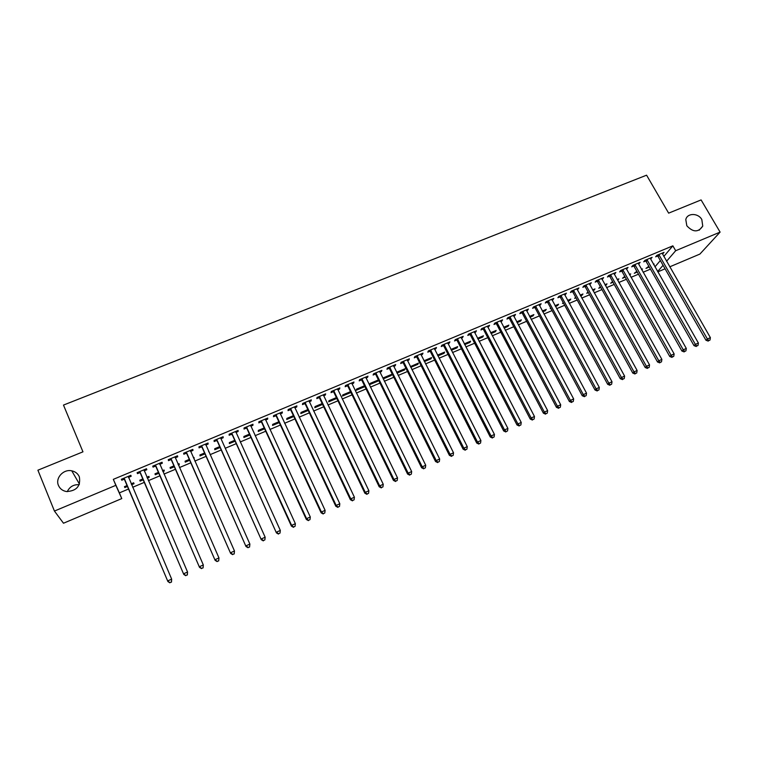 <?xml version="1.0" encoding="UTF-8"?>
<svg xmlns="http://www.w3.org/2000/svg" width="758" height="758" viewBox="0 0 758 758"><rect width="100%" height="100%" fill="white"/><g stroke="black" fill="none" stroke-linecap="round" stroke-linejoin="round"><path stroke-width="1.14" d="M79.334 476.81C80.869 486.105 76.586 491.013 66.486 491.554C62.639 490.852 59.967 488.815 58.461 485.442C55.059 478.042 63.483 468.861 71.764 470.822C75.374 471.618 77.903 473.617 79.334 476.81M701.823 219.564L702.751 226.111C698.364 232.545 693.049 232.431 686.814 225.77L685.8 219.583C687.184 212.827 698.232 212.827 701.823 219.564M67.272 491.639C69.66 486.712 73.621 484.39 79.164 484.694M663.809 256.469L672.858 245.838L113.321 479.35L119.366 492.88L128.708 488.948M132.669 487.28L144.399 482.334M148.388 480.657L159.976 475.778M163.993 474.082L175.43 469.259M179.475 467.563L190.77 462.806M194.834 461.091L205.996 456.392M210.08 454.667L221.099 450.025M225.211 448.291L236.089 443.714M240.22 441.971L250.964 437.442M255.124 435.689L265.736 431.226M269.914 429.464L280.384 425.049M284.591 423.277L294.938 418.918M299.154 417.137L309.368 412.835M313.613 411.044L323.704 406.8M327.968 404.999L337.935 400.802M342.218 399.002L352.053 394.861M356.355 393.042L366.067 388.949M370.397 387.13L379.985 383.093M384.334 381.255L393.8 377.266M398.168 375.428L407.52 371.486M411.897 369.648L421.135 365.754M425.532 363.897L434.656 360.059M439.071 358.202L448.073 354.403M452.507 352.536L461.404 348.794M465.848 346.918L474.631 343.213M479.094 341.337L487.773 337.68M492.255 335.794L500.82 332.184M505.311 330.289L513.772 326.726M518.283 324.831L526.63 321.307M531.159 319.402L539.402 315.925M543.95 314.02L552.089 310.591M556.647 308.667L564.682 305.275M569.258 303.352L577.198 300.007M581.774 298.074L589.62 294.777M594.215 292.844L601.956 289.575M606.561 287.633L614.207 284.421M618.831 282.469L626.373 279.285M631.016 277.333L638.463 274.197M643.116 272.236L650.468 269.137M119.366 492.88L121.773 498.584L63.492 523.228L54.434 511.053L115.832 485.328L121.773 498.584M54.434 511.053L37.9 470.197L82.963 451.834L63.483 405.075L646.583 175.183L668.641 213.15L701.093 199.923L720.1 232.109L699.899 254.072L669.75 266.825M665.079 268.806L657.811 271.876M148.833 476.422L149.212 477.303L148.919 476.384L146.919 477.218M149.212 477.303L147.298 478.109M143.309 479.786L140.107 481.141L139.785 480.221L142.93 478.895M146.417 468.785L146.825 469.723L146.512 468.747L137.122 472.679L137.463 473.646L139.993 472.585M146.825 469.723L144.304 470.775M178.897 463.782L179.286 464.663L179.087 463.697L177.988 464.161M179.286 464.663L178.376 465.042M174.331 466.739L170.313 468.435L170.086 467.487L173.952 465.857M177.306 455.871L177.713 456.799L177.514 455.785L168.267 459.651L168.494 460.656L170.986 459.613M177.713 456.799L175.231 457.832L175.221 456.742M208.886 451.976L208.583 451.304M204.887 453.89L200.065 455.918L199.941 454.942L204.499 453.028M207.73 443.146L208.137 444.065L208.043 443.023L198.937 446.832L199.06 447.864L201.514 446.841M208.137 444.065L205.797 445.05M234.971 441.241L229.38 443.591L229.352 442.577L234.582 440.379M237.699 430.62L238.107 431.529L238.107 430.449L229.134 434.201L229.162 435.272L231.578 434.258M238.107 431.529L235.909 432.448M264.608 428.782L258.27 431.444L258.336 430.392L264.21 427.929M267.214 418.283L267.621 419.183L267.726 418.065L258.885 421.761L258.819 422.869L261.197 421.865M267.621 419.183L265.565 420.036M293.801 416.502L286.742 419.468L286.894 418.397L293.403 415.659M296.283 406.117L296.71 407.008L296.899 405.862L288.192 409.51L288.031 410.647L290.371 409.661M296.71 407.008L294.786 407.813M322.567 404.402L314.797 407.671L315.044 406.563L322.169 403.569M324.936 394.141L325.353 395.022L325.646 393.847L317.062 397.438L316.806 398.604L319.118 397.637M325.353 395.022L323.562 395.771M350.272 391.753L350.783 392.237M350.679 392.587L342.455 396.036L342.787 394.899L350.509 391.659M353.162 382.335L353.588 383.207L353.967 382.004L345.515 385.538L345.165 386.732L347.439 385.784M353.588 383.207L351.93 383.908M377.825 381.17L378.261 379.995L370.141 383.406L369.724 384.571L377.825 381.17L377.427 380.345M380.99 370.709L381.416 371.572L381.871 370.34L373.542 373.817L373.107 375.039L375.352 374.101M381.416 371.572L379.872 372.216M376.233 373.732L375.627 373.988M404.194 369.099L404.592 369.913L405.113 368.71L397.097 372.074L396.822 372.737M404.592 369.913L397.002 373.097M408.401 359.245L408.837 360.097L409.377 358.837L401.171 362.267L400.65 363.518L402.858 362.599M408.837 360.097L407.416 360.685M403.815 362.201L403.161 362.466M430.582 358.003L430.989 358.809L431.586 357.587L423.959 360.789M430.989 358.809L424.366 361.594M435.433 347.941L435.859 348.784L436.485 347.496L428.393 350.878L427.796 352.167L429.976 351.248M435.859 348.784L434.561 349.334M430.989 350.821L430.288 351.115M456.61 347.069L457.017 347.865L457.69 346.614L450.925 349.457M457.017 347.865L451.342 350.253M462.077 336.798L462.503 337.642L463.214 336.325L455.236 339.66L454.554 340.967L456.704 340.067M462.503 337.642L461.319 338.134M457.785 339.612L457.036 339.925M482.278 336.277L482.685 337.064L483.433 335.794L477.512 338.286M482.685 337.064L477.919 339.072M488.341 325.817L488.777 326.651L489.554 325.305L481.69 328.593L480.932 329.929L483.054 329.038M488.777 326.651L487.697 327.096M507.595 325.637L508.012 326.423L508.826 325.125L503.719 327.267M508.012 326.423L504.127 328.053M514.237 314.987L514.673 315.811L515.535 314.447L507.775 317.687L506.941 319.042L509.035 318.171M514.673 315.811L513.706 316.219M532.571 315.139L532.988 315.915L533.869 314.598L529.558 316.408M532.988 315.915L529.975 317.185M539.781 304.309L540.217 305.123L541.146 303.74L533.499 306.933L532.59 308.316L534.655 307.454M540.217 305.123L539.355 305.483M557.206 304.792L557.623 305.559L558.57 304.214L555.036 305.701M557.623 305.559L555.453 306.469M550.895 308.383L550.261 308.648L550.706 308.023M564.966 293.782L565.402 294.587L566.406 293.175L558.864 296.331L557.879 297.733L559.916 296.88M565.402 294.587L564.644 294.9M581.509 294.578L581.926 295.336L582.949 293.971L580.164 295.137M581.926 295.336L580.581 295.904M575.995 297.828L574.668 298.387L575.606 297.117M589.8 283.397L590.245 284.193L591.316 282.762L583.878 285.87L582.826 287.291L584.835 286.458M590.245 284.193L589.591 284.468M605.49 284.496L605.917 285.245L606.997 283.862L604.941 284.724M605.917 285.245L605.367 285.482M600.753 287.415L598.754 288.258L600.336 286.666M614.302 273.145L614.747 273.941L615.884 272.492L608.541 275.552L607.433 277.002L609.404 276.177M614.747 273.941L614.188 274.178M629.746 275.088L630.722 273.894L629.386 274.453M625.17 277.144L622.517 278.262L624.753 276.395M638.473 263.045L638.918 263.822L640.112 262.353L632.883 265.376L631.698 266.844L633.65 266.03M653.661 264.608L654.145 264.049L653.5 264.315M649.265 267.015L645.968 268.408L648.839 266.276M662.321 253.068L662.767 253.845L664.027 252.357L656.883 255.342L655.642 256.829L657.565 256.024M654.95 266.863L660.341 260.534M650.44 258.042L650.885 258.819L652.107 257.341L644.925 260.345L643.713 261.823L645.645 261.008M641.742 269.829L642.471 268.957L641.486 269.365M637.26 272.065L634.275 273.316L636.834 271.317M626.43 268.076L626.875 268.863L628.041 267.403L620.755 270.454L619.608 271.904L621.569 271.089M626.875 268.863L626.364 269.081M617.363 279.503L617.789 280.252L618.898 278.859L617.211 279.569M613.004 282.26L610.673 283.246L612.587 281.512M602.098 278.252L602.534 279.048L603.643 277.608L596.252 280.697L595.172 282.128L597.162 281.294M602.534 279.048L601.928 279.304M593.542 289.518L593.959 290.276L595.011 288.902L592.595 289.916M593.959 290.276L593.012 290.674M588.416 292.607L586.749 293.308L588 291.849M577.425 288.571L577.871 289.366L578.904 287.955L571.409 291.081L570.395 292.493L572.413 291.65M577.871 289.366L577.16 289.67M569.4 299.666L569.817 300.424L570.802 299.078L567.647 300.405M569.817 300.424L568.064 301.163M563.488 303.086L562.512 303.503L563.194 302.546M552.411 299.031L552.857 299.836L553.814 298.444L546.224 301.618L545.277 303.001L547.323 302.148M552.857 299.836L552.042 300.177M544.926 309.946L545.343 310.723L546.262 309.387L542.34 311.036M545.343 310.723L542.756 311.803M527.056 309.634L527.492 310.448L528.383 309.075L520.68 312.296L519.808 313.66L521.883 312.798M527.492 310.448L526.583 310.827M520.121 320.369L520.538 321.155L521.39 319.838L516.681 321.818M520.538 321.155L517.098 322.595M501.332 320.388L501.768 321.212L502.592 319.857L494.785 323.126L493.989 324.471L496.092 323.59M501.768 321.212L500.754 321.638M494.983 330.943L495.391 331.729L496.168 330.441L490.663 332.753M495.391 331.729L491.07 333.539M475.257 331.293L475.683 332.127L476.431 330.801L468.51 334.107L467.79 335.424L469.922 334.534M475.683 332.127L474.555 332.601M469.486 341.65L469.894 342.445L470.604 341.185L464.266 343.848M469.894 342.445L464.673 344.644M448.802 342.351L449.229 343.194L449.901 341.896L441.867 345.25L441.222 346.548L443.383 345.639M449.229 343.194L447.987 343.715M444.434 345.203L443.714 345.506M443.638 352.517L444.046 353.313L444.681 352.082L437.489 355.104M444.046 353.313L437.906 355.9M421.969 353.569L422.396 354.422L422.983 353.143L414.834 356.554L414.266 357.823L416.464 356.904M422.396 354.422L421.041 354.99M417.45 356.487L416.777 356.772M417.431 363.527L417.838 364.342L418.397 363.129L410.381 366.607M417.838 364.342L410.741 367.327M394.747 364.949L395.174 365.811L395.676 364.56L387.404 368.018L386.931 369.26L389.157 368.331M395.174 365.811L393.696 366.427M390.076 367.943L389.441 368.208M391.261 375.513L391.734 374.329L383.662 377.721L383.207 378.905L391.261 375.513L390.853 374.698M367.128 376.499L367.554 377.37L367.971 376.148L359.576 379.654L359.188 380.867L361.443 379.919M367.554 377.37L365.953 378.043M363.897 386.03L364.304 386.855L364.607 385.955M364.304 386.855L356.137 390.285L356.506 389.138L364.522 385.765M339.101 388.219L339.527 389.091L339.859 387.906L331.341 391.469L331.038 392.644L333.331 391.687M339.527 389.091L337.793 389.82M336.789 398.424L328.678 401.835L328.963 400.717L336.391 397.59M310.666 400.11L311.083 400.991L311.32 399.836L302.679 403.446L302.47 404.601L304.801 403.626M311.083 400.991L309.226 401.768M308.241 410.429L300.822 413.555L301.021 412.456L307.843 409.595M281.805 412.181L282.222 413.072L282.364 411.945L273.591 415.611L273.477 416.729L275.836 415.744M282.222 413.072L280.233 413.906M279.257 422.613L272.558 425.437L272.672 424.376L278.868 421.77M252.509 424.423L252.926 425.333L252.973 424.234L244.067 427.957L244.048 429.047L246.445 428.043M252.926 425.333L250.794 426.223M249.846 434.988L243.877 437.499L243.896 436.466L249.458 434.126M222.767 436.864L223.184 437.773L223.136 436.712L214.088 440.493L214.173 441.544L216.608 440.531M223.184 437.773L220.91 438.721M219.981 447.542L214.779 449.731L214.703 448.736L219.593 446.68M192.579 449.485L192.987 450.413L192.835 449.38L183.654 453.218L183.834 454.241L186.307 453.199M192.987 450.413L190.571 451.417M193.764 457.538L194.143 458.41L194.01 457.434L193.347 457.709M189.671 460.296L185.246 462.153L185.066 461.186L189.282 459.414M161.928 462.304L162.326 463.233L162.07 462.238L152.756 466.142L153.04 467.127L155.551 466.075M162.326 463.233L159.824 464.284M163.917 470.074L164.306 470.964L164.06 470.017L162.515 470.671M164.306 470.964L162.894 471.552M158.886 473.238L155.267 474.764L154.992 473.826L158.498 472.357M130.793 475.323L131.191 476.261L130.831 475.304L121.365 479.264L121.763 480.212L124.312 479.141M131.191 476.261L128.652 477.322M133.635 482.808L134.014 483.699L133.664 482.789L131.2 483.831M134.014 483.699L131.579 484.722M127.619 486.39L124.833 487.555L124.464 486.664L127.24 485.49M113.321 479.35L115.832 485.328M672.858 245.838L675.681 250.718L720.1 232.109M657.631 271.563L663.07 265.291M666.557 261.264L675.681 250.718M659.337 255.105L658.086 256.592L705.973 340.247L707.394 338.987L658.816 254.536M708.806 340.607L710 340.067L708.806 340.607L707.394 338.987L710.388 337.651L662.104 253.163M658.086 256.592L656.845 255.399M705.973 340.247L708.237 341.109M710 340.067L710.388 337.651M647.389 260.098L646.167 261.576L693.987 345.629L695.37 344.378L646.868 259.53M696.801 345.999L698.004 345.459L696.801 345.999L695.37 344.378L698.383 343.023L650.175 258.146M646.167 261.576L644.906 260.364M693.987 345.629L696.242 346.501M698.004 345.459L698.383 343.023M635.356 265.129L634.171 266.598L681.916 351.039L683.271 349.808L634.834 264.561M684.711 351.428L685.924 350.878L684.711 351.428L683.271 349.808L686.303 348.443L638.17 263.168M634.171 266.598L632.892 265.376M681.916 351.039L684.161 351.92M685.924 350.878L686.303 348.443M623.247 270.199L622.091 271.658L669.759 356.497L671.076 355.265L622.725 269.63M672.535 356.895L673.758 356.345L672.535 356.895L671.076 355.265L674.137 353.901L626.08 268.228M622.091 271.658L620.811 270.426M669.759 356.497L672.005 357.378M673.758 356.345L674.137 353.901M611.052 275.306L609.925 276.746L657.518 361.983L658.806 360.77L610.531 274.728M660.275 362.39L661.507 361.841L660.275 362.39L658.806 360.77L661.876 359.387L613.904 273.316M609.925 276.746L608.646 275.514M657.518 361.983L659.754 362.874M661.507 361.841L661.876 359.387M598.773 280.441L597.683 281.872L645.191 367.507L646.441 366.313L598.251 279.863M647.929 367.933L649.17 367.384L647.929 367.933L646.441 366.313L649.54 364.92L601.653 278.442M597.683 281.872L596.404 280.631M645.191 367.507L647.427 368.416M649.17 367.384L649.54 364.92M586.408 285.614L585.347 287.036L632.769 373.078L634.001 371.894L585.887 285.027M635.498 373.514L636.739 372.955L635.498 373.514L634.001 371.894L637.118 370.491L589.307 283.596M585.347 287.036L584.067 285.794M632.769 373.078L635.005 373.988M636.739 372.955L637.118 370.491M573.958 290.816L572.934 292.237L620.271 378.687L621.465 377.512L573.436 290.238M622.981 379.133L624.232 378.574L622.981 379.133L621.465 377.512L624.601 376.101L576.885 288.798M572.934 292.237L571.655 290.977M620.271 378.687L622.498 379.606M624.232 378.574L624.601 376.101M561.422 296.065L560.437 297.468L607.689 384.325L608.835 383.169L560.901 295.478M610.37 384.799L611.63 384.23L610.37 384.799L608.835 383.169L612 381.748L564.369 294.028M560.437 297.468L559.148 296.207M607.689 384.325L609.906 385.263M611.63 384.23L612 381.748M548.801 301.343L547.845 302.736L595.002 390.01L596.12 388.863L548.28 300.755M597.674 390.493L598.943 389.925L597.674 390.493L596.12 388.863L599.313 387.442L551.767 299.296M547.845 302.736L546.565 301.476M595.002 390.01L597.219 390.957M598.943 389.925L599.313 387.442M536.086 306.668L535.176 308.042L582.239 395.742L583.319 394.605L535.565 306.071M584.882 396.235L586.161 395.657L584.882 396.235L583.319 394.605L586.531 393.165L539.09 304.602M535.176 308.042L533.888 306.772M582.239 395.742L584.446 396.69M586.161 395.657L586.531 393.165M523.285 312.021L522.404 313.386L569.381 401.503L570.423 400.385L522.764 311.424M572.006 402.015L573.294 401.437L572.006 402.015L570.423 400.385L573.654 398.935L526.308 309.937M522.404 313.386L521.116 312.116M569.381 401.503L571.579 402.47M573.294 401.437L573.654 398.935M510.399 317.413L509.556 318.767L556.429 407.311L557.433 406.212L509.869 316.816M559.034 407.842L560.333 407.254L559.034 407.842L557.433 406.212L560.693 404.753L513.441 315.319M509.556 318.767L508.258 317.488M556.429 407.311L558.627 408.287M560.333 407.254L560.693 404.753M497.419 322.842L496.613 324.187L543.382 413.167L544.348 412.077L496.888 322.245M545.968 413.707L547.276 413.119L545.968 413.707L544.348 412.077L547.636 410.599L500.488 320.738M496.613 324.187L495.315 322.899M543.382 413.167L545.57 414.143M547.276 413.119L547.636 410.599M484.343 328.309L483.576 329.645L530.24 419.06L531.178 417.98L483.822 327.712M532.808 419.619L534.125 419.022L532.808 419.619L531.178 417.98L534.475 416.502L487.441 326.196M483.576 329.645L482.278 328.356M530.24 419.06L532.429 420.046M534.125 419.022L534.475 416.502M471.173 333.823L470.443 335.14L517.013 424.992L517.904 423.93L470.652 333.217M519.552 425.57L520.879 424.973L519.552 425.57L517.904 423.93L521.229 422.443L474.3 331.691M470.443 335.14L469.145 333.842M517.013 424.992L519.192 425.987M520.879 424.973L521.229 422.443M457.917 339.366L457.226 340.674L503.682 430.97L504.534 429.919L457.387 338.76M506.192 431.558L507.538 430.961L506.192 431.558L504.534 429.919L507.888 428.422L461.063 337.225M457.226 340.674L455.928 339.376M503.682 430.97L505.851 431.975M507.538 430.961L507.888 428.422M444.558 344.956L443.913 346.245L490.255 436.987L491.07 435.964L444.036 344.34M492.747 437.603L494.093 436.996L492.747 437.603L491.07 435.964L494.443 434.448L447.732 342.796M443.913 346.245L442.606 344.937M490.255 436.987L492.416 438.01M494.093 436.996L494.443 434.448M431.113 350.584L430.497 351.864L476.725 443.051L477.502 442.037L430.582 349.969M479.198 443.676L480.553 443.07L479.198 443.676L477.502 442.037L480.904 440.521L434.306 348.415M430.497 351.864L429.199 350.547M476.725 443.051L478.885 444.084M480.553 443.07L480.904 440.521M417.563 356.251L416.995 357.52L463.1 449.162L463.83 448.168L417.033 355.635M465.545 449.807L466.919 449.191L465.545 449.807L463.83 448.168L467.26 446.633L420.785 354.062M416.995 357.52L415.687 356.194M463.1 449.162L465.251 450.205M466.919 449.191L467.26 446.633M403.91 361.954L403.389 363.215L449.38 455.321L450.062 454.336L403.389 361.339M451.796 455.984L453.18 455.359L451.796 455.984L450.062 454.336L453.521 452.791L407.169 359.756M403.389 363.215L402.081 361.888M449.38 455.321L451.522 456.373M453.18 455.359L453.521 452.791M390.171 367.706L389.678 368.947L435.547 461.518L436.201 460.551L389.64 367.09M437.944 462.2L439.337 461.575L437.944 462.2L436.201 460.551L439.668 458.997L393.449 365.498M389.678 368.947L388.371 367.621M435.547 461.518L437.688 462.579M439.337 461.575L439.668 458.997M376.319 373.505L375.873 374.727L421.619 467.771L422.225 466.824L375.797 372.879M375.873 374.727L375.987 373.05L375.532 374.272L374.566 373.391M423.987 468.463L425.39 467.838L423.987 468.463L422.225 466.824L425.721 465.251L379.625 371.278M421.619 467.771L423.75 468.842M425.39 467.838L425.721 465.251M362.371 379.341L361.973 380.554L407.586 474.063L408.145 473.134L361.85 378.706M409.936 474.773L411.348 474.138L409.936 474.773L408.145 473.134L411.67 471.552L365.707 377.096M361.973 380.554L360.666 379.208M407.586 474.063L409.708 475.143M411.348 474.138L411.67 471.552M348.32 385.216L347.969 386.409L393.449 480.401L393.961 479.492L347.799 384.581M395.771 481.131L397.192 480.496L395.771 481.131L393.961 479.492L397.514 477.891L351.684 382.961M347.969 386.409L346.652 385.064M393.449 480.401L395.562 481.491M397.192 480.496L397.514 477.891M334.174 391.137L333.861 392.322L379.199 486.788L379.673 485.897L333.643 390.503M381.501 487.536L382.932 486.892L381.501 487.536L379.673 485.897L383.254 484.286L337.566 388.863M333.861 392.322L332.544 390.967M379.199 486.788L381.302 487.896M382.932 486.892L383.254 484.286M319.914 397.107L319.639 398.272L364.854 493.221L365.271 492.349L319.383 396.462M367.118 493.989L368.559 493.344L367.118 493.989L365.271 492.349L368.881 490.729L323.334 394.814M319.639 398.272L318.332 396.908M364.854 493.221L366.948 494.339M368.559 493.344L368.881 490.729M305.55 403.114L305.322 404.26L350.386 499.712L350.764 498.849L305.019 402.47M352.631 500.498L354.081 499.844L352.631 500.498L350.764 498.849L354.403 497.22L308.999 400.811M305.322 404.26L304.005 402.896M350.386 499.712L352.479 500.839M354.081 499.844L354.403 497.22M291.072 409.168L290.901 410.305L335.813 506.24L336.145 505.406L290.541 408.524M338.03 507.055L339.499 506.391L338.03 507.055L336.145 505.406L339.811 503.757L294.559 406.847M290.901 410.305L289.575 408.922M335.813 506.24L337.897 507.386M339.499 506.391L339.811 503.757M276.499 415.27L276.367 416.388L321.136 512.825L321.42 512.01L275.969 414.617M323.325 513.649L324.794 512.995L323.325 513.649L321.42 512.01L325.106 510.352L280.005 412.93M276.367 416.388L275.04 415.005M321.136 512.825L323.202 513.981M324.794 512.995L325.106 510.352M261.804 421.41L261.728 422.519L306.346 519.467L306.573 518.661L261.273 420.766M308.497 520.31L309.984 519.637L308.497 520.31L306.573 518.661L310.297 516.994L265.347 419.06M261.728 422.519L260.401 421.126M306.346 519.467L308.402 520.623M309.984 519.637L310.297 516.994M247.004 427.607L246.975 428.696L291.432 526.147L291.612 525.37L246.473 426.953M293.564 527.009L295.061 526.336L293.564 527.009L291.612 525.37L295.364 523.683L250.576 425.238M246.975 428.696L245.649 427.294M291.432 526.147L293.488 527.322M295.061 526.336L295.364 523.683M232.09 433.841L276.414 532.883L231.56 433.188M278.508 533.774L280.015 533.092L278.508 533.774L276.537 532.125L280.318 530.429L235.691 431.463M232.109 434.912L230.783 433.51M276.414 532.883L278.451 534.077M280.015 533.092L280.318 530.429M217.063 440.133L261.273 539.677L216.532 439.469M263.339 540.577L264.864 539.895L263.339 540.577L261.349 538.929L265.158 537.223L220.711 438.067M217.139 441.184L215.803 439.773M220.73 437.717L220.739 438.285M261.273 539.677L263.301 540.88M264.864 539.895L265.158 537.223M201.922 446.462L246.009 546.518L201.391 445.799M248.046 547.447L246.037 545.798L249.884 544.073L249.571 547.039L248.046 547.447L249.571 547.039M205.589 444.046L249.884 544.073L249.581 546.755M202.045 447.504L200.718 446.083M205.674 444.008L205.693 444.804M246.009 546.518L248.037 547.731M186.667 452.848L230.64 553.416L186.136 452.175M232.64 554.363L230.612 552.715L234.478 550.981L234.194 553.946L232.64 554.363L234.194 553.946M190.362 450.413L234.478 550.981L234.184 553.662M186.838 453.862L185.511 452.441M190.514 450.347L190.523 451.304M230.64 553.416L232.649 554.638M171.299 459.272L215.139 560.361L170.768 458.609M217.11 561.327L215.064 559.679L218.958 557.935L218.702 560.901L217.11 561.327L218.702 560.901M175.022 456.828L218.958 557.935L218.674 560.636M171.516 460.277L170.18 458.846M215.139 560.361L217.139 561.602M155.807 465.763L199.525 567.363L155.267 465.09M201.467 568.358L199.392 566.709L203.315 564.947L203.078 567.913L201.467 568.358L203.078 567.913M159.559 463.29L203.315 564.947L203.03 567.657M156.082 466.739L154.746 465.308M159.824 463.185L159.824 464.455M199.525 567.363L201.514 568.614M140.192 472.291L183.777 574.422L139.662 471.618M185.691 575.436L183.588 573.787L187.548 572.015L187.34 574.981L185.691 575.436L187.34 574.981M143.982 469.808L187.548 572.015L187.273 574.725M140.524 473.257L139.188 471.808M144.304 469.676L144.304 471.116M183.777 574.422L185.757 575.692M124.454 478.876L167.906 581.538L123.924 478.194M169.783 582.58L167.67 580.922L171.659 579.14L171.479 582.106L169.783 582.58L171.479 582.106M128.282 476.375L171.659 579.14L171.384 581.86M124.843 479.823L123.507 478.364M128.661 476.214L128.68 477.891M167.906 581.538L169.877 582.817M658.986 254.688L657.736 256.176M647.038 259.681L645.825 261.159M635.005 264.713L633.821 266.181M622.896 269.782L621.74 271.231M610.702 274.879L609.584 276.329M598.422 280.015L597.332 281.445M586.057 285.188L585.005 286.609M573.607 290.39L572.593 291.802M561.072 295.629L560.086 297.032M548.451 300.907L547.503 302.3M535.735 306.223L534.826 307.606M522.944 311.576L522.063 312.95M510.049 316.967L509.205 318.332M497.068 322.396L496.263 323.742M483.992 327.863L483.225 329.199M470.832 333.368L470.102 334.695M457.567 338.921L456.875 340.228M444.216 344.502L443.563 345.8M430.762 350.13L430.156 351.409M417.213 355.796L416.644 357.065M403.569 361.5L403.038 362.76M389.82 367.251L389.337 368.492M362.021 378.877L361.623 380.09M347.979 384.751L347.619 385.945M333.823 390.673L333.511 391.848M319.563 396.633L319.298 397.798M305.199 402.64L304.981 403.796M290.731 408.695L290.551 409.832M276.149 414.787L276.016 415.915M261.453 420.927L261.377 422.035M246.653 427.124L246.625 428.213M231.74 433.358L231.758 434.429M216.722 439.64L216.788 440.701M201.581 445.969L201.694 447.012M186.316 452.355L186.496 453.379M175.022 457.074L175.145 457.652M170.948 458.779L171.175 459.784M159.559 463.545L159.777 464.332M155.456 465.26L155.731 466.246M143.982 470.055L144.304 471.031M139.842 471.789L140.173 472.755M128.282 476.621L128.652 477.578M124.113 478.374L124.492 479.321M702.751 226.111L699.17 230.205M71.764 470.822L79.429 484.049M457.889 339.309L457.197 340.617M444.482 344.824L443.837 346.122M430.989 350.376L430.373 351.665M417.383 355.985L416.815 357.245M403.692 361.623L403.161 362.883M389.887 367.317L389.404 368.559"/></g></svg>
